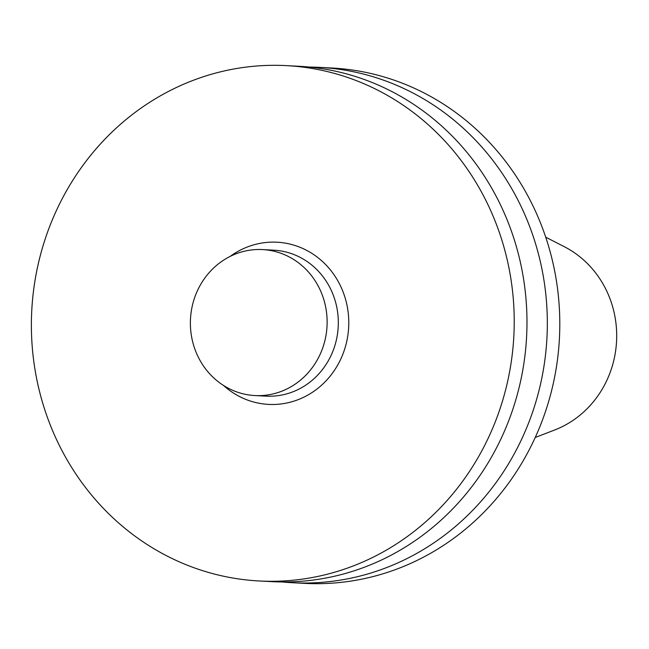<?xml version="1.0" encoding="UTF-8"?>
<svg xmlns="http://www.w3.org/2000/svg" width="649" height="649" viewBox="0 0 649 649"><rect width="100%" height="100%" fill="white"/><g stroke="black" fill="none" stroke-linecap="round" stroke-linejoin="round"><path stroke-width="0.97" d="M309.24 67.058A258.034 241.379 93 0 1 319.43 67.366L331.89 68.015A258.034 241.379 93 0 1 351.596 69.922A258.034 241.379 93 0 1 558.667 348.894A258.034 241.379 93 0 1 304.868 583.378L292.399 582.721A258.034 241.379 93 0 1 282.234 581.958M268.167 250.125A73.086 68.364 93 0 1 326.812 329.14A73.086 68.364 93 0 1 254.927 395.557A73.086 68.364 93 0 1 249.346 395.014A73.086 68.364 93 0 1 190.701 315.998A73.086 68.364 93 0 1 262.585 249.581A73.086 68.364 93 0 1 268.167 250.125M535.222 437.491L554.676 429.987A99.475 93.058 -87 0 0 616.55 341.333A99.475 93.058 -87 0 0 564.289 246.693L545.728 237.193M239.586 579.078A258.034 241.379 -87 0 0 259.292 580.985A258.034 241.379 -87 0 0 513.846 335.947A258.034 241.379 -87 0 0 286.314 65.622A258.034 241.379 -87 0 0 32.515 300.106A258.034 241.379 -87 0 0 239.586 579.078M319.43 67.366A258.034 241.379 93 0 1 339.135 69.265A258.034 241.379 93 0 1 546.198 348.237A258.034 241.379 93 0 1 292.399 582.721M286.314 65.622L299.067 66.295A258.034 241.379 93 0 1 318.773 68.194A258.034 241.379 93 0 1 525.844 347.174A258.034 241.379 93 0 1 272.045 581.65L259.292 580.985M254.927 395.557L266.106 396.141A73.086 68.364 -87 0 0 337.999 329.724A73.086 68.364 -87 0 0 279.346 250.709A73.086 68.364 -87 0 0 273.764 250.165L262.585 249.581M230.241 256.363A81.206 75.965 93 0 1 283.256 242.807A81.206 75.965 93 0 1 348.059 333.919A81.206 75.965 93 0 1 262.35 403.8A81.206 75.965 93 0 1 223.475 385.425"/></g></svg>
